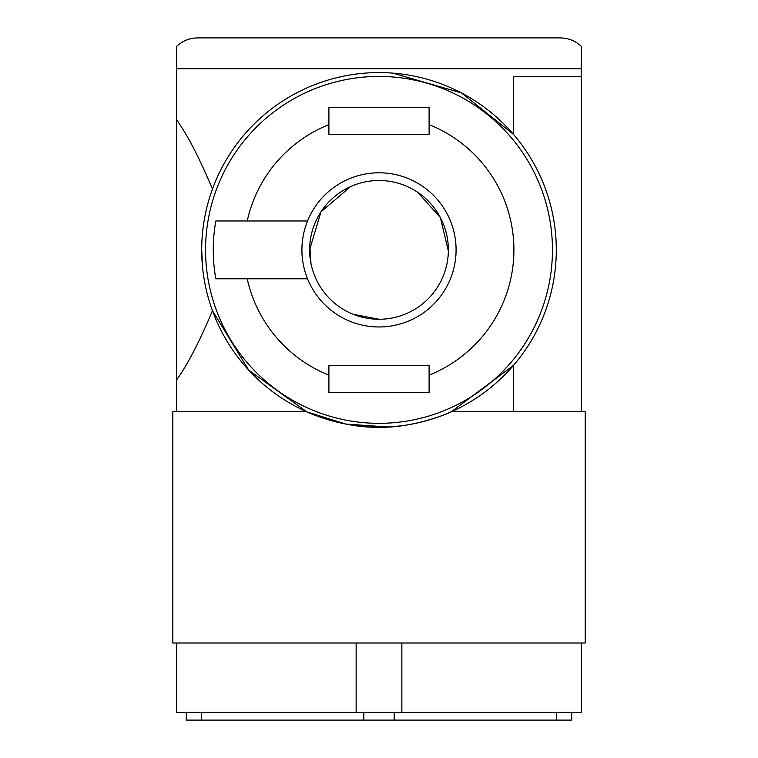 <?xml version="1.0" encoding="UTF-8"?>
<svg xmlns="http://www.w3.org/2000/svg" width="758" height="758" viewBox="0 0 758 758"><rect width="100%" height="100%" fill="white"/><g stroke="black" fill="none" stroke-linecap="round" stroke-linejoin="round"><path stroke-width="1.14" d="M451.313 411.765L585.204 411.765L585.204 643.011L172.796 643.011L172.796 411.765L306.687 411.765C306.668 412.333 345.098 428.497 379.18 427.18C413.214 428.393 451.417 412.295 451.313 411.765L513.554 365.337L513.554 411.765M201.704 249.884A177.296 177.296 0 0 0 467.648 403.427A177.296 177.296 0 0 0 467.648 96.342A177.296 177.296 0 0 0 201.704 249.884L202.433 265.906M212.448 189.112C199.648 158.384 187.719 135.312 176.652 119.887L176.652 379.872C187.747 364.371 199.686 341.299 212.448 310.657L248.709 370.122L306.687 411.765M307.075 411.935L345.847 424.054L387.452 426.972M581.348 411.765L581.348 76.444L513.554 76.444L513.554 134.431L461.47 92.931L392.663 73.119M581.348 643.011L581.348 712.387L176.652 712.387L176.652 643.011M176.652 411.765L176.652 379.872M176.652 119.887L176.652 46.342L176.652 68.732L581.348 68.732L581.348 46.342L581.348 76.444M176.652 46.342C182.64 40.818 189.708 38.004 197.847 37.9L560.153 37.9C568.292 38.004 575.36 40.818 581.348 46.342M310.998 263.613L309.776 245.26M309.624 249.856L320.928 211.927L350.556 186.61M417.724 192.324L440.389 217.565L448.366 251.069M379 319.26L353.057 314.229M309.624 249.884A69.376 69.376 0 0 0 413.688 309.965A69.376 69.376 0 0 0 413.688 189.803A69.376 69.376 0 0 0 309.624 249.884M401.863 712.387L401.863 643.011M356.137 712.387L356.137 643.011M328.896 107.276L328.896 134.251L429.104 134.251L429.104 107.276L328.896 107.276M429.104 392.492L429.104 365.508L328.896 365.508L328.896 392.492L429.104 392.492M215.812 278.792L247.231 278.792L215.812 278.792A165.737 165.737 0 0 1 215.812 220.976L247.231 220.976L215.812 220.976M205.56 249.884A173.44 173.44 0 0 1 465.725 99.677A173.44 173.44 0 0 1 465.725 400.091A173.44 173.44 0 0 1 205.56 249.884A173.44 173.44 0 0 1 465.725 99.677A173.44 173.44 0 0 1 465.725 400.091A173.44 173.44 0 0 1 205.56 249.884M328.896 392.492L328.896 375.134A134.896 134.896 0 0 1 247.231 278.792L307.54 278.792A77.089 77.089 0 0 1 307.54 220.976L247.231 220.976A134.896 134.896 0 0 1 328.896 124.634M429.104 107.276L429.104 124.634A134.896 134.896 0 0 1 429.104 375.134M307.54 220.976A77.089 77.089 0 0 1 425.759 188.6A77.089 77.089 0 0 1 425.759 311.168A77.089 77.089 0 0 1 307.54 278.792M556.524 712.387L556.524 720.1L571.712 720.1L571.712 712.387M556.524 720.1L363.812 720.1L363.812 712.387M394.188 720.1L394.188 712.387M363.812 720.1L186.288 720.1L186.288 712.387M201.476 720.1L201.476 712.387"/></g></svg>
